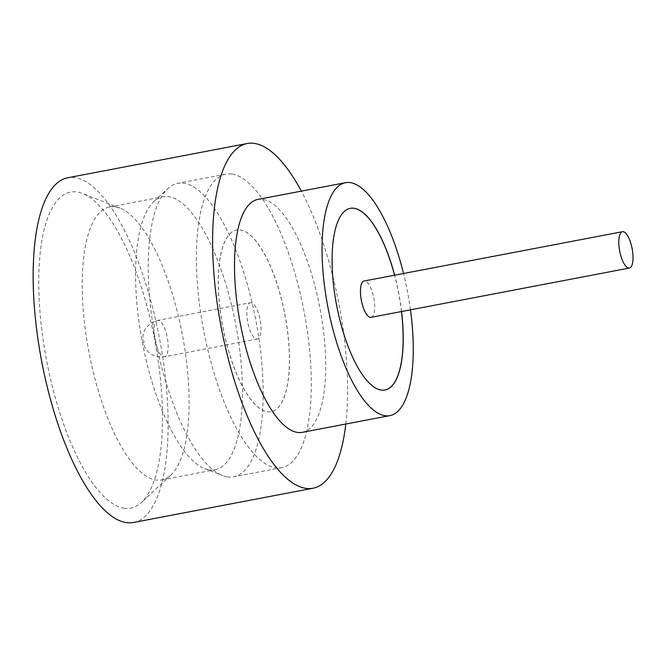 <?xml version="1.0" encoding="UTF-8"?>
<svg xmlns="http://www.w3.org/2000/svg" width="666" height="666" viewBox="0 0 666 666"><rect width="100%" height="100%" fill="white"/><g stroke="black" fill="none" stroke-linecap="round" stroke-linejoin="round"><path stroke-width="0.5" stroke-dasharray="3.33 2.5" d="M371.037 317.349A18.498 6.327 79.2 0 0 373.984 299.109A18.498 6.327 79.2 0 0 364.885 281.01A18.498 6.327 79.2 0 0 364.102 281.019M123.984 508.208A160.856 55.012 79.2 0 0 141.475 502.43A160.856 55.012 79.2 0 0 154.679 339.81A160.856 55.012 79.2 0 0 82.509 193.481A160.856 55.012 79.2 0 0 77.298 192.041A160.856 55.012 79.2 0 0 43.323 341.109A160.856 55.012 79.2 0 0 123.984 508.208M115.493 206.885A138.953 47.527 -100.8 0 1 119.997 208.133A138.953 47.527 -100.8 0 1 182.334 334.532A138.953 47.527 -100.8 0 1 170.929 475.008A138.953 47.527 -100.8 0 1 161.705 479.928A138.953 47.527 -100.8 0 1 155.819 479.995A138.953 47.527 -100.8 0 1 87.471 344.006A138.953 47.527 -100.8 0 1 109.607 206.959A138.953 47.527 -100.8 0 1 115.493 206.885M227.372 476.881A149.384 51.091 79.2 0 0 233.699 476.814A149.384 51.091 79.2 0 0 257.492 329.47A149.384 51.091 79.2 0 0 184.016 183.267A149.384 51.091 79.2 0 0 177.689 183.341A149.384 51.091 79.2 0 0 167.765 188.628A149.384 51.091 79.2 0 0 155.511 339.652A149.384 51.091 79.2 0 0 222.527 475.549A149.384 51.091 79.2 0 0 227.372 476.881M209.182 469.813A138.953 47.527 79.2 0 0 215.06 469.746A138.953 47.527 79.2 0 0 237.196 332.7A138.953 47.527 79.2 0 0 168.848 196.703A138.953 47.527 79.2 0 0 162.962 196.77A138.953 47.527 79.2 0 0 153.738 201.69A138.953 47.527 79.2 0 0 142.333 342.166A138.953 47.527 79.2 0 0 204.67 468.573A138.953 47.527 79.2 0 0 209.182 469.813M302.331 432.334A118.556 40.551 79.2 0 0 321.22 315.393A118.556 40.551 79.2 0 0 262.904 199.359A118.556 40.551 79.2 0 0 257.884 199.417M133.533 522.477A175.466 60.015 79.2 0 0 161.488 349.417A175.466 60.015 79.2 0 0 75.175 177.68A175.466 60.015 79.2 0 0 67.741 177.772M401.565 311.522A92.474 31.627 79.2 0 0 394.63 275.191M350.274 208.341A92.474 31.627 79.2 0 0 350.233 208.35A92.474 31.627 79.2 0 0 335.498 299.558A92.474 31.627 79.2 0 0 380.985 390.068A92.474 31.627 79.2 0 0 384.906 390.018A92.474 31.627 79.2 0 0 384.948 390.01M401.473 311.538A92.474 31.627 79.2 0 0 394.538 275.208M232.168 174.076A149.384 51.091 -100.8 0 1 305.644 320.288A149.384 51.091 -100.8 0 1 281.851 467.624A149.384 51.091 -100.8 0 1 275.524 467.698A149.384 51.091 -100.8 0 1 202.039 321.487A149.384 51.091 -100.8 0 1 225.841 174.151A149.384 51.091 -100.8 0 1 232.168 174.076M267.349 411.755A92.474 31.627 79.2 0 0 271.27 411.705A92.474 31.627 79.2 0 0 285.997 320.496A92.474 31.627 79.2 0 0 240.509 229.986A92.474 31.627 79.2 0 0 236.596 230.036A92.474 31.627 79.2 0 0 221.861 321.245A92.474 31.627 79.2 0 0 267.349 411.755M267.266 411.771A92.474 31.627 79.2 0 0 271.179 411.721A92.474 31.627 79.2 0 0 285.914 320.512A92.474 31.627 79.2 0 0 240.426 230.003A92.474 31.627 79.2 0 0 236.505 230.053A92.474 31.627 79.2 0 0 221.778 321.262A92.474 31.627 79.2 0 0 267.266 411.771M251.249 302.697A18.498 6.327 79.2 0 0 250.466 302.705A18.498 6.327 79.2 0 0 247.519 320.945A18.498 6.327 79.2 0 0 256.618 339.044A18.498 6.327 79.2 0 0 257.401 339.036A18.498 6.327 79.2 0 0 260.348 320.796A18.498 6.327 79.2 0 0 251.249 302.697M345.787 424.034A175.466 60.015 79.2 0 0 301.34 191.125M410.464 309.823A118.556 40.551 79.2 0 0 403.529 273.493M144.48 342.241L144.339 341.308L144.48 342.241M158.358 320.421A18.498 6.327 79.2 0 0 157.576 320.429A18.498 6.327 79.2 0 0 154.629 338.669A18.498 6.327 79.2 0 0 163.728 356.776A18.498 6.327 79.2 0 0 164.51 356.768A18.498 6.327 79.2 0 0 167.457 338.519A18.498 6.327 79.2 0 0 158.358 320.421M119.997 208.133L82.509 193.481M170.929 475.008L141.475 502.43M161.705 479.928L215.06 469.746M281.851 467.624L233.699 476.814M257.401 339.036L164.51 356.768L158.308 356.868C150.899 355.311 148.01 351.515 147.294 350.666C144.089 346.928 142.624 342.332 142.899 336.888C143.565 328.862 148.46 323.376 157.576 320.429L250.466 302.705M225.841 174.151L177.689 183.341M109.607 206.959L162.962 196.77M204.67 468.573L222.527 475.549M153.738 201.69L167.765 188.628"/><path stroke-width="1" d="M623.234 231.701A18.498 6.327 79.2 0 0 622.452 231.71A18.498 6.327 79.2 0 0 619.505 249.95A18.498 6.327 79.2 0 0 628.604 268.057A18.498 6.327 79.2 0 0 629.387 268.048A18.498 6.327 79.2 0 0 632.334 249.8A18.498 6.327 79.2 0 0 623.234 231.701M622.452 231.71L364.102 281.019A18.498 6.327 79.2 0 0 361.155 299.259A18.498 6.327 79.2 0 0 370.254 317.357A18.498 6.327 79.2 0 0 371.037 317.349L629.387 268.048M403.529 273.493A118.556 40.551 79.2 0 0 350.449 182.651A118.556 40.551 79.2 0 0 345.429 182.709L257.884 199.417A118.556 40.551 79.2 0 0 238.994 316.35A118.556 40.551 79.2 0 0 297.311 432.392A118.556 40.551 79.2 0 0 302.331 432.334L389.876 415.626A118.556 40.551 79.2 0 0 410.464 309.823M345.429 182.709A118.556 40.551 79.2 0 0 326.54 299.642A118.556 40.551 79.2 0 0 384.856 415.684A118.556 40.551 79.2 0 0 389.876 415.626M301.34 191.125A175.466 60.015 79.2 0 0 254.645 143.431A175.466 60.015 79.2 0 0 247.211 143.523A175.466 60.015 79.2 0 0 219.264 316.583A175.466 60.015 79.2 0 0 305.569 488.32A175.466 60.015 79.2 0 0 313.003 488.228A175.466 60.015 79.2 0 0 345.787 424.034M247.211 143.523L67.741 177.772A175.466 60.015 79.2 0 0 39.794 350.832A175.466 60.015 79.2 0 0 126.099 522.569A175.466 60.015 79.2 0 0 133.533 522.477L313.003 488.228M394.63 275.191A92.474 31.627 79.2 0 0 354.237 208.283A92.474 31.627 79.2 0 0 350.316 208.333A92.474 31.627 79.2 0 0 335.589 299.542A92.474 31.627 79.2 0 0 381.077 390.051A92.474 31.627 79.2 0 0 384.99 390.001A92.474 31.627 79.2 0 0 401.565 311.522M384.948 390.01A92.474 31.627 79.2 0 0 401.473 311.538M394.538 275.208A92.474 31.627 79.2 0 0 354.145 208.3A92.474 31.627 79.2 0 0 350.274 208.341"/></g></svg>

